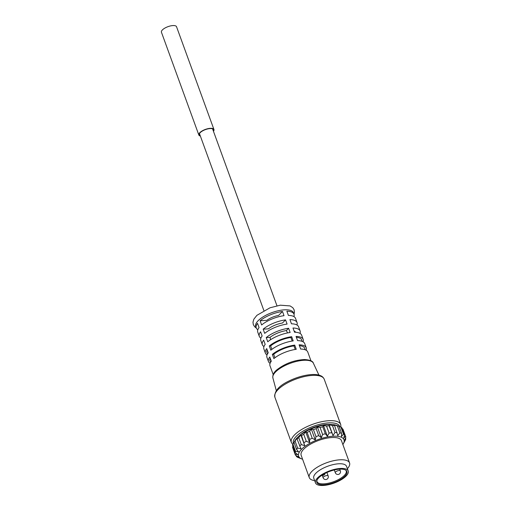 <?xml version="1.0" encoding="UTF-8"?>
<svg xmlns="http://www.w3.org/2000/svg" width="511" height="511" viewBox="0 0 511 511"><rect width="100%" height="100%" fill="white"/><g stroke="black" fill="none" stroke-linecap="round" stroke-linejoin="round"><path stroke-width="0.77" d="M302.582 459.21A24.119 9.013 -20 0 1 301.816 458.961L297.459 457.224A26.796 10.016 -20 0 1 296.431 456.483L298.52 456.93L295.447 455.212A26.796 10.016 -20 0 1 295.288 454.828A26.796 10.016 -20 0 1 295.115 454.19L297.766 454.643L295.147 452.554L292.592 445.547A26.796 10.016 -20 0 1 292.969 444.302L295.083 440.456A24.119 9.013 -20 0 1 313.984 427.848A24.119 9.013 -20 0 1 336.564 425.356L338.167 425.95M295.288 454.828L292.733 447.821A26.796 10.016 -20 0 1 292.567 447.182L292.886 446.346M294.7 441.127L294.017 442.417A26.796 10.016 -20 0 1 295.077 441.044L297.076 438.061L297.063 439.032A26.796 10.016 -20 0 1 298.743 437.62L300.832 434.906L301.535 435.621A26.796 10.016 -20 0 1 303.713 434.261L305.699 431.878L307.117 432.415A26.796 10.016 -20 0 1 309.653 431.207L311.359 429.189L313.441 429.636A26.796 10.016 -20 0 1 316.156 428.659L317.414 427.017L320.071 427.471A26.796 10.016 -20 0 1 322.773 426.794L323.463 425.51L326.548 426.065A26.796 10.016 -20 0 1 329.065 425.74L329.078 424.769L332.437 425.522A26.796 10.016 -20 0 1 334.596 425.561L333.894 424.852L337.343 425.874A26.796 10.016 -20 0 1 338.991 426.276L337.573 425.746M338.997 426.308L340.92 427.1A26.796 10.016 -20 0 1 341.948 427.835L344.497 434.842L343.775 438.131L345.481 436.113L342.932 429.106A26.796 10.016 -20 0 1 343.092 429.495L345.647 436.496A26.796 10.016 -20 0 1 345.813 437.135L344.523 440.418L345.787 438.777L345.493 437.978M342.274 428.729L342.932 429.106M200.357 136.041A8.042 3.002 -20 0 1 198.836 135L161.438 32.238A8.042 3.002 -20 0 1 167.966 26.668A8.042 3.002 -20 0 1 176.544 26.744L213.943 129.5A8.042 3.002 -20 0 1 213.451 131.276M198.836 135A8.042 3.002 -20 0 1 205.365 129.424A8.042 3.002 -20 0 1 213.943 129.5M200.216 135.645A7.544 2.817 -20 0 1 199.271 134.144A7.544 2.817 -20 0 1 205.428 129.602A7.544 2.817 -20 0 1 213.061 129.123A7.544 2.817 -20 0 1 213.311 130.88M199.922 134.853A7.237 2.702 -20 0 1 199.424 134.259A7.237 2.702 -20 0 1 199.36 133.863M212.812 128.964A7.237 2.702 -20 0 1 213.023 129.309A7.237 2.702 -20 0 1 213.017 130.088M345.647 470.082A15.541 5.813 -20 0 1 346.203 470.944A15.541 5.813 -20 0 1 339.77 478.845A15.541 5.813 -20 0 1 324.134 483.834A15.541 5.813 -20 0 1 316.999 481.573A15.541 5.813 -20 0 1 316.871 480.557M324.166 484.76A16.007 5.985 -20 0 1 316.75 480.972A16.007 5.985 -20 0 1 329.812 471.334A16.007 5.985 -20 0 1 346.004 470.324A16.007 5.985 -20 0 1 341.687 478.743A16.007 5.985 -20 0 1 324.166 484.76M323.489 485.45A17.419 6.509 -20 0 1 315.491 482.914A17.419 6.509 -20 0 1 329.627 470.842A17.419 6.509 -20 0 1 348.221 471.001A17.419 6.509 -20 0 1 341.009 479.861A17.419 6.509 -20 0 1 323.489 485.45M315.491 482.914L313.786 478.245A17.419 6.509 -20 0 1 327.928 466.166A17.419 6.509 -20 0 1 346.522 466.332L348.221 471.001M299.063 435.992A21.436 8.016 -20 0 1 330.649 424.5M300.807 458.578L299.382 458.016M314.648 480.615A21.436 8.016 -20 0 1 309.276 477.593L301.171 455.333A21.436 8.016 -20 0 1 318.577 440.469A21.436 8.016 -20 0 1 341.457 440.667L349.562 462.934A21.436 8.016 -20 0 1 347.384 468.696M309.276 477.593A21.436 8.016 -20 0 1 326.676 462.736A21.436 8.016 -20 0 1 349.562 462.934M296.431 456.483L296.105 455.588M295.115 454.19L292.567 447.182M294.017 442.417L296.565 449.425L298.609 451.871L295.524 451.309L292.969 444.302M297.063 439.032L300.992 448.805L297.632 448.051L295.077 441.044M300.832 434.906L304.741 445.649L301.292 444.621L298.743 437.62M304.741 445.649L301.535 435.621M305.699 431.878L309.615 442.622L306.261 441.268L303.713 434.261M309.615 442.622L309.672 439.422L307.117 432.415M311.359 429.189L315.268 439.933L312.202 438.214L309.653 431.207M315.268 439.933L315.99 436.643L313.441 429.636M317.414 427.017L321.323 437.761L318.704 435.666L316.156 428.659M321.323 437.761L322.62 434.478L320.071 427.471M323.463 425.51L327.372 436.253L325.322 433.801L322.773 426.794M327.372 436.253L329.097 433.073L326.548 426.065M329.078 424.769L332.993 435.513L329.065 425.74M332.993 435.513L334.992 432.53L332.437 425.522M337.343 425.874L339.892 432.881L337.803 435.596L334.596 425.561M340.92 427.1L343.469 434.101L341.482 436.483L341.54 433.283L338.991 426.276M343.973 442.673L345.41 440.016A26.796 10.016 -20 0 0 345.787 438.777M345.481 436.113A26.796 10.016 -20 0 1 345.647 436.496M343.469 434.101A26.796 10.016 -20 0 1 344.497 434.842M339.892 432.881A26.796 10.016 -20 0 1 341.54 433.283M334.992 432.53A26.796 10.016 -20 0 1 337.145 432.568M329.097 433.073A26.796 10.016 -20 0 1 331.613 432.747M322.62 434.478A26.796 10.016 -20 0 1 325.322 433.801M315.99 436.643A26.796 10.016 -20 0 1 318.704 435.666M309.672 439.422A26.796 10.016 -20 0 1 312.202 438.214M304.083 442.622A26.796 10.016 -20 0 1 306.261 441.268M299.612 446.039A26.796 10.016 -20 0 1 301.292 444.621M296.565 449.425A26.796 10.016 -20 0 1 297.632 448.051M295.147 452.554A26.796 10.016 -20 0 1 295.524 451.309M301.816 458.961A24.119 9.013 -20 0 1 318.232 439.524A24.119 9.013 -20 0 1 343.296 443.867A24.119 9.013 -20 0 1 342.875 444.551M299.42 345.679A18.492 6.911 -20 0 1 304.722 348.349L305.246 349.786M267.438 354.027L266.914 352.59A18.492 6.911 -20 0 1 267.189 349.907M270.619 345.909A18.492 6.911 -20 0 1 290.887 337.484L291.666 336.698A20.095 7.512 -20 0 0 269.291 345.992L270.619 345.909L271.878 349.358M292.183 341.048L290.887 337.484M270.083 363.34A20.095 7.512 -20 0 1 268.46 361.552L266.934 357.342A20.095 7.512 -20 0 1 268.243 352.807L266.716 348.604A20.095 7.512 -20 0 0 265.401 353.139A20.095 7.512 -20 0 0 267.023 354.934M296.361 337.273A18.492 6.911 -20 0 1 301.662 339.943L302.186 341.38M310.963 360.798L307.763 352.002A20.095 7.512 -20 0 0 300.64 349.032L299.107 344.823A20.095 7.512 -20 0 1 306.236 347.799L304.703 343.596A20.095 7.512 -20 0 0 297.581 340.62L296.048 336.417A20.095 7.512 -20 0 1 303.17 339.393A20.095 7.512 -20 0 1 303.08 341.808M269.291 345.992L270.824 350.195A20.095 7.512 -20 0 1 293.199 340.901L291.666 336.698M257.844 329.71A20.095 7.512 -20 0 1 256.222 327.921L255.711 326.516A20.095 7.512 -20 0 1 272.024 312.585A20.095 7.512 -20 0 1 293.48 312.77L293.991 314.169A20.095 7.512 -20 0 1 293.902 316.584M263.963 346.522A20.095 7.512 -20 0 1 262.341 344.733A20.095 7.512 -20 0 1 263.657 340.192L265.183 344.401A20.095 7.512 -20 0 0 263.874 348.936L265.401 353.139M267.764 341.782L266.231 337.579A20.095 7.512 -20 0 1 288.606 328.286L290.139 332.489A20.095 7.512 -20 0 0 267.764 341.782M303.17 339.393L301.643 335.19A20.095 7.512 -20 0 0 294.521 332.214L292.988 328.011A20.095 7.512 -20 0 1 300.11 330.987A20.095 7.512 -20 0 1 300.021 333.402M260.904 338.116A20.095 7.512 -20 0 1 259.281 336.327A20.095 7.512 -20 0 1 260.597 331.786L262.124 335.989A20.095 7.512 -20 0 0 260.814 340.53L262.341 344.733M264.698 333.376L263.171 329.173A20.095 7.512 -20 0 1 285.547 319.88L287.08 324.083A20.095 7.512 -20 0 0 264.698 333.376M300.11 330.987L298.584 326.785A20.095 7.512 -20 0 0 291.462 323.808L289.929 319.605A20.095 7.512 -20 0 1 297.051 322.582A20.095 7.512 -20 0 1 296.961 324.99M256.222 327.921A20.095 7.512 -20 0 1 257.538 323.38L259.064 327.583A20.095 7.512 -20 0 0 257.755 332.124L259.281 336.327M261.638 324.97L260.112 320.767A20.095 7.512 -20 0 1 282.487 311.474L284.02 315.677A20.095 7.512 -20 0 0 261.638 324.97M297.051 322.582L295.524 318.379A20.095 7.512 -20 0 0 288.402 315.402L286.869 311.199A20.095 7.512 -20 0 1 293.991 314.169M268.46 361.552A20.095 7.512 -20 0 1 269.776 357.01L271.309 361.213A20.095 7.512 -20 0 0 269.993 365.755L273.193 374.55M273.883 358.601L272.35 354.398A20.095 7.512 -20 0 1 294.726 345.104L296.259 349.307A20.095 7.512 -20 0 0 273.883 358.601M306.236 347.799A20.095 7.512 -20 0 1 306.14 350.214M287.565 332.923L286.358 330.572L288.606 328.286M266.231 337.579L270.057 337.343L270.53 339.751M294.061 330.962A15.471 5.781 -20 0 1 295.588 332.195L295.626 332.265M270.057 337.343A15.471 5.781 -20 0 1 286.358 330.572M295.243 349.454L293.946 345.896L294.726 345.104M270.498 362.433L269.974 360.996A18.492 6.911 -20 0 1 270.249 358.313M272.35 354.398L273.679 354.315A18.492 6.911 -20 0 1 293.946 345.896M260.112 320.767L266.774 320.346A12.066 4.51 -20 0 1 278.572 315.447L282.487 311.474M263.171 329.173L268.416 328.841A13.765 5.148 -20 0 1 282.468 323.009L285.547 319.88M274.937 357.764L273.679 354.315M340.339 470.887A2.683 1.003 160 0 0 339.112 470.497A2.683 1.003 160 0 0 336.417 471.359A2.683 1.003 160 0 0 335.305 472.72A2.683 2.683 0 0 0 339.732 473.684A2.683 2.683 0 0 0 340.339 470.887L339.706 469.143M326.938 475.556A2.683 1.003 160 0 0 324.242 476.412A2.683 1.003 160 0 0 323.131 477.779A2.683 2.683 0 0 0 326.567 479.375A2.683 2.683 0 0 0 328.164 475.945A2.683 1.003 160 0 0 326.938 475.556M313.377 363.2C312.885 361.156 309.96 359.936 304.594 359.54C294.483 360.038 285.323 363.398 277.109 369.619C273.864 372.187 272.459 374.959 272.887 377.936A21.558 8.061 -20 0 1 290.465 363.244A21.558 8.061 -20 0 1 313.377 363.2L318.953 375.151M324.23 379.232C323.361 377.386 322.058 376.179 320.327 375.611C315.402 373.196 302.244 374.582 289.386 380.791C279.025 385.671 274.19 391.139 274.88 397.194A26.259 9.818 -20 0 1 296.195 378.99A26.259 9.818 -20 0 1 324.23 379.232L340.722 424.539A26.259 9.818 -20 0 0 312.687 424.296A26.259 9.818 -20 0 0 291.366 442.5L292.841 444.653M293.429 443.446A24.649 9.217 -20 0 1 313.447 426.244A24.649 9.217 -20 0 1 339.764 426.615M199.475 133.614L263.868 310.528M212.57 128.849L276.962 305.763M321.758 475.351A2.683 2.683 0 0 0 325.098 473.384M335.305 472.72L334.309 469.979M328.164 475.945L326.919 472.509M323.131 477.779L322.281 475.441M343.296 443.867L343.769 443.043M256.247 327.985L254.593 326.689L253.309 324.606L252.977 322.173L253.871 319.158L256.886 315.344L270.006 307.788L280.315 305.188L290.107 305.923L292.835 307.737L294.119 309.819L294.451 312.247L294.017 314.239M272.887 377.936L276.298 390.672M274.88 397.194L291.366 442.5M340.978 427.132L340.722 424.539"/></g></svg>

